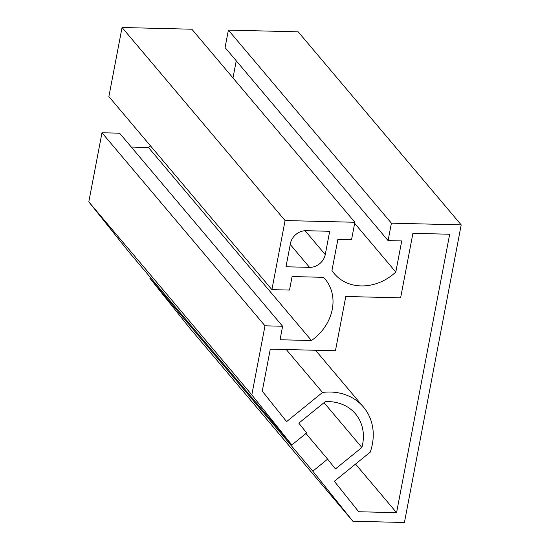 <?xml version="1.0" encoding="UTF-8"?>
<svg xmlns="http://www.w3.org/2000/svg" width="550" height="550" viewBox="0 0 550 550"><rect width="100%" height="100%" fill="white"/><g stroke="black" fill="none" stroke-linecap="round" stroke-linejoin="round"><path stroke-width="0.82" d="M335.445 350.749L345.792 296.491L400.613 297.839L412.919 233.331L449.68 234.231L396.564 512.676L358.683 511.741L334.338 481.298L370.232 452.148A55.791 47.314 139.8 0 0 363.461 407.041A55.791 47.314 139.8 0 0 322.499 392.453L286.605 421.603L262.261 391.16L270.277 349.147L335.445 350.749M322.499 392.453L286.268 349.546M396.564 512.676L355.541 464.083M329.697 231.282L325.249 254.602A14.307 12.128 -40.2 0 1 309.547 267.355L285.993 266.771L290.441 243.458A14.307 12.128 -40.2 0 1 306.144 230.704L329.697 231.282M327.614 459.147L335.445 468.937L361.866 447.487A45.299 38.418 139.8 0 0 355.444 413.813A45.299 38.418 139.8 0 0 325.249 401.686L298.822 423.143L306.653 432.933L291.851 444.957L251.817 394.893L264.997 325.813L282.611 326.246L280.032 339.756L311.465 340.526A45.299 38.418 139.8 0 0 325.071 279.043A45.299 38.418 139.8 0 0 323.524 277.331L292.091 276.554L289.513 290.07L271.899 289.637L285.079 220.55L354.867 222.269L351.539 239.704L337.893 239.367L331.952 270.483A45.299 38.418 139.8 0 0 334.373 273.735A45.299 38.418 139.8 0 0 395.801 272.051L401.734 240.934L388.087 240.604L391.408 223.169L461.196 224.881L404.422 522.5L352.839 521.228L312.812 471.171L327.614 459.147L305.958 433.496M150.487 277.551L149.792 278.114L189.819 328.178L352.839 521.228M312.812 471.171L149.792 278.114M461.196 224.881L298.183 31.831L228.394 30.112L225.067 47.547L388.087 240.604M391.408 223.169L228.394 30.112M236.252 60.796L232.987 77.935M395.801 272.051L354.661 223.334M354.867 222.269L191.847 29.219L122.059 27.5L108.879 96.58L271.899 289.637M285.079 220.55L122.059 27.5M311.465 340.526L148.452 147.476L131.299 147.056M150.549 145.922A45.299 38.418 -40.2 0 1 148.452 147.476M282.611 326.246L119.591 133.189L101.984 132.756L88.804 201.843L128.831 251.9L291.851 444.957M264.997 325.813L101.984 132.756M251.817 394.893L88.804 201.843M361.866 447.487L324.032 402.676M325.249 254.602L305.085 230.718M309.547 267.355L290.242 244.489M363.461 407.041L315.514 350.261"/></g></svg>
